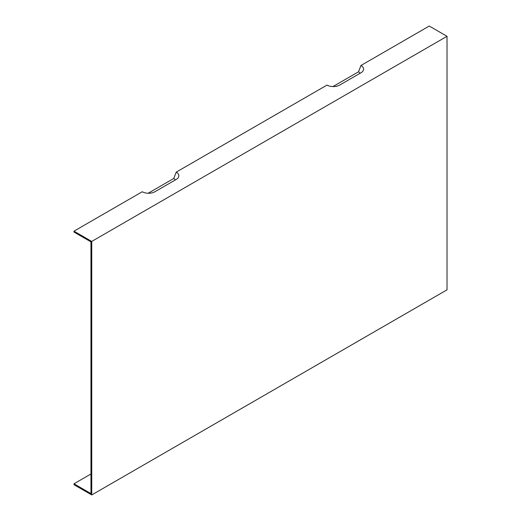 <?xml version="1.0" encoding="UTF-8"?>
<svg xmlns="http://www.w3.org/2000/svg" width="521" height="521" viewBox="0 0 521 521"><rect width="100%" height="100%" fill="white"/><g stroke="black" fill="none" stroke-linecap="round" stroke-linejoin="round"><path stroke-width="0.78" d="M90.96 473.986L73.982 483.794L90.96 493.595L90.96 241.874L73.982 232.066L73.982 231.168L142.266 191.741A8.942 5.164 180 0 0 154.913 191.741L176.228 179.439A8.942 5.164 180 0 0 178.071 177.895A8.942 5.164 180 0 0 176.228 172.132L173.767 178.475A5.464 3.152 180 0 1 175.232 180.012M73.982 483.794L73.982 484.693L91.742 494.95L447.018 289.832L447.018 36.307L429.258 26.05L360.975 65.47A8.942 5.164 180 0 1 362.811 71.234A8.942 5.164 180 0 1 360.975 72.777L339.653 85.079A8.942 5.164 180 0 1 327.006 85.079L176.228 172.132M91.742 494.95L91.742 241.425L447.018 36.307M360.975 65.47L358.513 71.82A5.464 3.152 180 0 1 359.978 73.35M358.513 71.82L332.926 86.59M91.742 241.425L73.982 231.168M173.767 178.475L148.179 193.252"/></g></svg>

